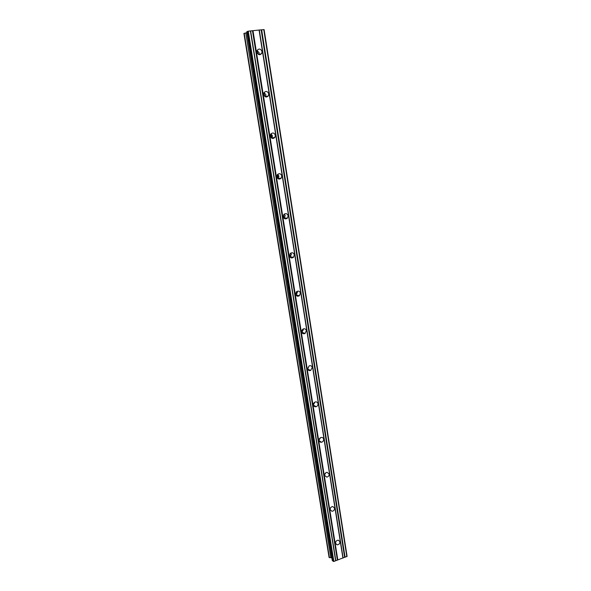 <?xml version="1.0" encoding="UTF-8"?>
<svg xmlns="http://www.w3.org/2000/svg" width="591" height="591" viewBox="0 0 591 591"><rect width="100%" height="100%" fill="white"/><g stroke="black" fill="none" stroke-linecap="round" stroke-linejoin="round"><path stroke-width="0.89" d="M335.555 543.284C335.599 541.326 336.545 540.292 338.392 540.174L339.914 541.725C339.862 543.698 338.909 544.732 337.047 544.828L335.555 543.284M330.17 509.656C330.17 507.824 331.041 506.783 332.785 506.531L334.58 508.164C334.572 510.018 333.693 511.06 331.928 511.289L330.17 509.656M324.688 475.415C324.644 473.709 325.434 472.667 327.052 472.29L329.15 473.982C329.187 475.711 328.382 476.745 326.749 477.107L324.688 475.415M319.096 440.531C319.022 438.958 319.716 437.931 321.186 437.451C322.487 437.296 323.299 437.872 323.617 439.157C323.683 440.753 322.974 441.78 321.489 442.253C320.211 442.378 319.413 441.809 319.096 440.531M313.407 404.99C313.304 403.557 313.91 402.552 315.21 401.976C316.665 401.658 317.589 402.227 317.98 403.683C318.076 405.138 317.463 406.143 316.141 406.704C314.7 407 313.791 406.431 313.407 404.99M307.608 368.777L309.123 365.866C310.726 365.349 311.76 365.91 312.233 367.536L310.681 370.454C309.1 370.941 308.074 370.38 307.608 368.777M309.167 365.851L307.645 368.983M301.691 331.861L302.947 329.084C304.668 328.36 305.813 328.892 306.382 330.687L305.089 333.479C303.39 334.181 302.26 333.642 301.691 331.861M303.213 328.943L303.382 329.534L301.853 332.43M295.67 294.229L296.689 291.599C298.499 290.654 299.74 291.164 300.413 293.129L299.356 295.781C297.561 296.697 296.327 296.18 295.67 294.229M297.088 291.348L297.436 292.294L296.002 295.16M289.524 255.859L290.351 253.384C292.227 252.224 293.557 252.712 294.325 254.839L293.476 257.336C291.607 258.466 290.292 257.979 289.524 255.859M290.794 253.051L291.378 254.329L290.092 257.129M283.259 216.734L283.916 214.407C285.845 213.041 287.248 213.506 288.127 215.789L287.44 218.138C285.519 219.475 284.123 219.01 283.259 216.734M284.337 214.031L285.202 215.626L284.101 218.315M276.861 176.827L277.393 174.641C279.351 173.082 280.814 173.525 281.796 175.963L281.242 178.172C279.299 179.694 277.836 179.25 276.861 176.827M277.726 174.286L278.9 176.155L278.021 178.689M270.346 136.107L270.767 134.061C272.739 132.325 274.261 132.753 275.34 135.332L274.904 137.407C272.931 139.114 271.417 138.678 270.346 136.107M270.966 133.788L272.473 135.9L271.83 138.22M263.689 94.56L264.022 92.632C266.009 90.741 267.583 91.154 268.75 93.88L268.403 95.831C266.423 97.692 264.857 97.271 263.689 94.56M264.088 92.521L265.92 94.826L265.499 96.872M256.9 52.163L257.166 50.331C259.146 48.299 260.771 48.706 262.027 51.572L261.754 53.419C259.774 55.428 258.156 55.007 256.9 52.163M257.107 50.449L259.227 52.924L259.006 54.645M256.9 51.151L258.356 54.365M263.822 93.06L264.975 96.606M270.656 134.238L271.468 136.137L271.372 137.925M277.356 174.692L277.866 176.111L277.6 178.334M283.887 214.444L283.702 217.857M290.225 253.509L289.708 256.509M314.146 405.537L313.688 405.788M308.738 369.493L308.103 369.9M302.193 329.793L301.676 331.123M303.205 332.74L302.466 333.287M296.35 291.917L295.677 294.281M297.546 295.256L296.771 295.936M291.732 257.026L291.001 257.809M285.778 218.035L285.143 218.869M279.661 178.26L279.159 179.103M273.382 137.696L273.027 138.486M266.94 96.311L266.718 97.005M260.335 54.091L260.217 54.66M259.08 30.038L248.264 31.175L246.735 31.788L332.29 560.549L333.856 561.45L347.094 556.33L264.103 29.602L259.08 30.038L342.928 558.14M246.883 32.712L243.906 33.421L329.076 557.416L331.832 557.705M314.959 402.079L313.385 404.82M320.581 437.665L319.074 439.977M326.033 472.63L324.725 474.44M331.285 507.041L330.376 508.194M252.992 30.68L337.823 560.002M259.309 30.075L343.09 557.889M261.148 29.882L344.634 557.328M261.65 29.772L345.092 557.357M263.756 29.55L346.858 556.707M244.209 33.244L329.423 557.756M245.79 32.889L330.871 557.845M247.511 31.345L333.169 561.406M248.264 31.175L333.856 561.45M250.399 30.946L335.644 560.8M250.636 30.983L335.806 560.541M252.49 30.791L337.365 559.972M261.754 53.419L259.117 54.668M268.403 95.831L265.573 96.761M274.904 137.407L272.037 137.954M281.242 178.172L278.354 178.342M287.44 218.138L284.522 217.953M293.476 257.336L290.528 256.804M299.356 295.781L296.394 294.916M305.089 333.479L302.104 332.305M310.681 370.454L307.675 368.969M316.141 406.704L313.429 405.116M321.489 442.253L319.118 440.65M326.749 477.107L324.71 475.556M331.928 511.289L330.206 509.834M337.047 544.828L335.599 543.498"/></g></svg>
